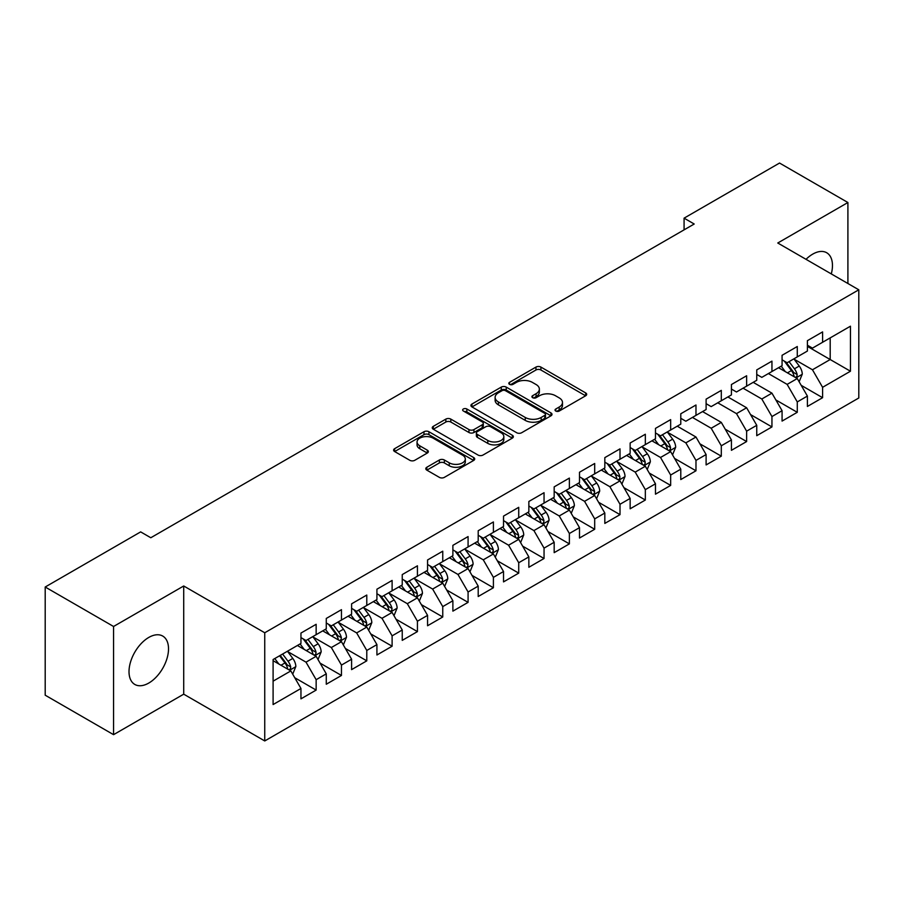 <?xml version="1.0" encoding="UTF-8"?>
<svg xmlns="http://www.w3.org/2000/svg" width="904" height="904" viewBox="0 0 904 904"><rect width="100%" height="100%" fill="white"/><g stroke="black" fill="none" stroke-linecap="round" stroke-linejoin="round"><path stroke-width="1.36" d="M555.768 411.037A2.463 1.424 0 0 0 559.248 411.037L585.656 395.782A3.514 2.034 0 0 0 586.685 394.347A3.514 2.034 0 0 0 585.656 392.912L540.92 367.092A3.514 2.034 0 0 0 535.948 367.092L509.54 382.335A2.463 1.424 0 0 0 508.816 383.341A2.463 1.424 0 0 0 509.54 384.347A2.463 1.424 0 0 0 513.009 384.347L516.433 382.369A11.243 6.497 0 0 1 532.343 382.369L536.072 384.516A11.243 6.497 0 0 1 539.36 389.115A11.243 6.497 0 0 1 536.072 393.703L532.648 395.681A2.463 1.424 0 0 0 531.925 396.686A2.463 1.424 0 0 0 532.648 397.692A2.463 1.424 0 0 0 536.128 397.692L539.552 395.715A11.243 6.497 0 0 1 555.452 395.715L559.18 397.873A11.243 6.497 0 0 1 562.48 402.461A11.243 6.497 0 0 1 559.18 407.049L555.768 409.026A2.463 1.424 0 0 0 555.045 410.032A2.463 1.424 0 0 0 555.768 411.037L555.768 409.026M148.764 683.062A27.934 16.125 120 0 0 167.014 658.451A27.934 16.125 120 0 0 162.731 636.066A27.934 16.125 120 0 0 148.764 637.444A27.934 16.125 120 0 0 130.515 662.067A27.934 16.125 120 0 0 134.798 684.441A27.934 16.125 120 0 0 148.764 683.062M831.296 273.912A27.934 16.125 120 0 0 826.685 252.736A27.934 16.125 120 0 0 812.719 254.126A27.934 16.125 120 0 0 806.029 259.324M426.824 467.255A3.514 2.034 0 0 0 425.795 468.69A3.514 2.034 0 0 0 426.824 470.125L439.378 477.368A3.514 2.034 0 0 0 444.35 477.368L473.685 460.43A3.514 2.034 0 0 0 474.713 458.995A3.514 2.034 0 0 0 473.685 457.56L428.937 431.739A3.514 2.034 0 0 0 423.965 431.739L394.641 448.666A3.514 2.034 0 0 0 393.613 450.102A3.514 2.034 0 0 0 394.641 451.537L409.806 460.294A3.514 2.034 0 0 0 414.778 460.294L427.321 453.04A3.514 2.034 0 0 0 428.349 451.604A3.514 2.034 0 0 0 427.321 450.169L419.806 445.83A9.402 5.424 0 0 1 417.049 441.999A9.402 5.424 0 0 1 422.857 436.982A9.402 5.424 0 0 1 433.106 438.157L462.554 455.164A9.402 5.424 0 0 1 465.311 458.995A9.402 5.424 0 0 1 459.503 464.012A9.402 5.424 0 0 1 449.265 462.837L444.35 460A3.514 2.034 0 0 0 439.378 460L426.824 467.255L426.824 470.125M113.565 626.483L113.565 734.669L183.715 694.17L183.715 585.984L113.565 626.483L45.2 587.012L140.662 531.891L150.798 537.744L694.204 224.011L684.079 218.158L684.079 229.853M183.715 585.984L264.748 632.766L858.8 289.8L858.8 397.986L264.748 740.952L264.748 632.766M847.907 283.506L847.907 202.519L777.768 243.006L858.8 289.8M847.907 202.519L779.542 163.048L684.079 218.158M516.681 432.733A3.514 2.034 0 0 0 521.653 432.733L550.977 415.806A3.514 2.034 0 0 0 552.005 414.371A3.514 2.034 0 0 0 550.977 412.936L506.24 387.104A3.514 2.034 0 0 0 501.268 387.104L471.944 404.043A3.514 2.034 0 0 0 470.916 405.478A3.514 2.034 0 0 0 471.944 406.913L516.681 432.733M464.351 411.569A2.463 1.424 0 0 1 466.848 411.908L466.848 408.992L512.331 435.253A3.514 2.034 0 0 1 513.359 436.688A3.514 2.034 0 0 1 512.331 438.124L482.996 455.051A3.514 2.034 0 0 1 478.035 455.051L433.287 429.219L433.287 426.349A3.514 2.034 0 0 0 432.259 427.784A3.514 2.034 0 0 0 433.287 429.219M433.287 426.349L445.841 419.106A3.514 2.034 0 0 1 450.813 419.106L468.961 429.581A3.514 2.034 0 0 0 473.933 429.581L482.25 424.778A3.514 2.034 0 0 0 483.29 423.343A3.514 2.034 0 0 0 482.25 421.908L463.368 410.992A2.463 1.424 0 0 1 462.645 409.998A2.463 1.424 0 0 1 464.159 408.676A2.463 1.424 0 0 1 466.848 408.992M807.396 346.379L830.188 359.532L830.188 337.893L850.449 326.197L822.595 342.277L822.595 331.904L807.396 340.672L807.396 351.046L797.271 356.899L797.271 346.514L782.073 355.295L782.073 365.668L771.948 371.521L771.948 361.137L756.75 369.906L756.75 380.29L746.625 386.144L746.625 375.759L731.426 384.528L731.426 394.912L721.302 400.754L721.302 390.381L706.103 399.15L706.103 409.535L695.978 415.377L695.978 404.992L680.78 413.772L680.78 424.145L670.655 429.999L670.655 419.614L655.468 428.394L655.468 438.768L645.332 444.621L645.332 434.236L630.144 443.005L630.144 453.39L620.008 459.232L620.008 448.859L604.821 457.627L604.821 468.012L594.685 473.854L594.685 463.481L579.498 472.25L579.498 482.623L569.373 488.476L569.373 478.092L554.175 486.872L554.175 497.245L544.05 503.099L544.05 492.714L528.851 501.483L528.851 511.867L518.726 517.709L518.726 507.336L503.528 516.105L503.528 526.49L493.403 532.332L493.403 521.958L478.205 530.727L478.205 541.101L468.08 546.954L468.08 536.569L452.881 545.349L452.881 555.723L442.757 561.576L442.757 551.191L427.569 559.96L427.569 570.345L417.433 576.198L417.433 565.814L402.246 574.582L402.246 584.967L392.11 590.809L392.11 580.436L376.923 589.205L376.923 599.589L366.787 605.431L366.787 595.047L351.599 603.827L351.599 614.2L341.463 620.054L341.463 609.669L326.276 618.449L326.276 628.822L316.151 634.676L316.151 624.291L300.953 633.06L300.953 643.445L273.098 659.524L273.098 704.555L300.953 688.475L290.828 670.926L273.098 660.7M850.449 326.197L850.449 371.228L822.595 387.307L812.459 369.77L794.096 359.171M801.193 385.33L822.595 397.692L822.595 387.307M822.595 397.692L807.396 406.461L807.396 396.076L797.271 401.93L787.135 384.381L768.4 373.567M775.869 399.952L797.271 412.303L797.271 401.93M797.271 412.303L782.073 421.083L782.073 410.698L771.948 416.552L761.812 399.003L743.077 388.189M750.546 414.574L771.948 426.925L771.948 416.552M771.948 426.925L756.75 435.694L756.75 425.321L746.625 431.163L736.489 413.625L717.753 402.8M725.223 429.197L746.625 441.547L746.625 431.163M746.625 441.547L731.426 450.316L731.426 439.943L721.302 445.785L711.177 428.247L692.43 417.422M699.899 443.819L721.302 456.17L721.302 445.785M721.302 456.17L706.103 464.938L706.103 454.554L695.978 460.407L685.853 442.858L667.491 432.259M674.576 458.43L695.978 470.792L695.978 460.407M695.978 470.792L680.78 479.561L680.78 469.176L670.655 475.029L660.53 457.481L642.168 446.881M649.264 473.052L670.655 485.403L670.655 475.029M670.655 485.403L655.468 494.183L655.468 483.798L645.332 489.64L635.207 472.103L616.844 461.503M623.941 487.674L645.332 500.025L645.332 489.64M645.332 500.025L630.144 508.794L630.144 498.42L620.008 504.262L609.884 486.725L591.521 476.125M598.617 502.296L620.008 514.647L620.008 504.262M620.008 514.647L604.821 523.416L604.821 513.043L594.685 518.885L584.56 501.336L566.198 490.736M573.294 516.907L594.685 529.269L594.685 518.885M594.685 529.269L579.498 538.038L579.498 527.653L569.373 533.507L559.237 515.958L540.886 505.359M547.971 531.529L569.373 543.88L569.373 533.507M569.373 543.88L554.175 552.66L554.175 542.276L544.05 548.129L533.914 530.58L515.562 519.981M522.648 546.152L544.05 558.502L544.05 548.129M544.05 558.502L528.851 567.271L528.851 556.898L518.726 562.74L508.59 545.202L490.239 534.603M497.324 560.774L518.726 573.125L518.726 562.74M518.726 573.125L503.528 581.894L503.528 571.52L493.403 577.362L483.278 559.825L464.916 549.225M472.001 575.385L493.403 587.747L493.403 577.362M493.403 587.747L478.205 596.516L478.205 586.131L468.08 591.984L457.955 574.435L439.593 563.836M446.678 590.007L468.08 602.358L468.08 591.984M468.08 602.358L452.881 611.138L452.881 600.753L442.757 606.607L432.632 589.058L414.269 578.458M421.366 604.629L442.757 616.98L442.757 606.607M442.757 616.98L427.569 625.749L427.569 615.375L417.433 621.217L407.308 603.68L388.946 593.08M396.042 619.251L417.433 631.602L417.433 621.217M417.433 631.602L402.246 640.371L402.246 629.998L392.11 635.84L381.985 618.302L363.623 607.703M370.719 633.874L392.11 646.224L392.11 635.84M392.11 646.224L376.923 654.993L376.923 644.608L366.787 650.462L356.662 632.913L338.299 622.314M345.396 648.484L366.787 660.847L366.787 650.462M366.787 660.847L351.599 669.615L351.599 659.231L341.463 665.084L331.339 647.535L312.976 636.936M320.072 663.107L341.463 675.457L341.463 665.084M341.463 675.457L326.276 684.238L326.276 673.853L316.151 679.695L306.015 662.157L287.664 651.558M294.749 677.729L316.151 690.08L316.151 679.695M316.151 690.08L300.953 698.848L300.953 688.475M300.953 637.591L306.015 640.518L316.151 634.676M273.098 681.164L290.828 670.926M326.276 622.98L331.339 625.896L341.463 620.054M306.015 662.157L316.151 656.304L297.405 645.49M326.276 673.853L316.151 656.304M351.599 608.358L356.662 611.285L366.787 605.431M331.339 647.535L341.463 641.693L322.728 630.868M351.599 659.231L341.463 641.693M376.923 593.736L381.985 596.663L392.11 590.809M356.662 632.913L366.787 627.071L348.051 616.245M376.923 644.608L366.787 627.071M402.246 579.114L407.308 582.04L417.433 576.198M381.985 618.302L392.11 612.449L373.375 601.635M402.246 629.998L392.11 612.449M427.569 564.503L432.632 567.418L442.757 561.576M407.308 603.68L417.433 597.826L398.698 587.012M427.569 615.375L417.433 597.826M452.881 549.881L457.955 552.807L468.08 546.954M432.632 589.058L442.757 583.216L424.021 572.39M452.881 600.753L442.757 583.216M478.205 535.258L483.278 538.185L493.403 532.332M457.955 574.435L468.08 568.593L449.344 557.768M478.205 586.131L468.08 568.593M503.528 520.636L508.59 523.563L518.726 517.709M483.278 559.825L493.403 553.971L474.668 543.157M503.528 571.52L493.403 553.971M528.851 506.014L533.914 508.941L544.05 503.099M508.59 545.202L518.726 539.349L499.98 528.535M528.851 556.898L518.726 539.349M554.175 491.403L559.237 494.318L569.373 488.476M533.914 530.58L544.05 524.738L525.303 513.913M554.175 542.276L544.05 524.738M579.498 476.781L584.56 479.708L594.685 473.854M559.237 515.958L569.373 510.116L550.626 499.29M579.498 527.653L569.373 510.116M604.821 462.159L609.884 465.085L620.008 459.232M584.56 501.336L594.685 495.494L575.95 484.68M604.821 513.043L594.685 495.494M630.144 447.536L635.207 450.463L645.332 444.621M609.884 486.725L620.008 480.871L601.273 470.057M630.144 498.42L620.008 480.871M655.468 432.926L660.53 435.841L670.655 429.999M635.207 472.103L645.332 466.249L626.596 455.435M655.468 483.798L645.332 466.249M680.78 418.303L685.853 421.23L695.978 415.377M660.53 457.481L670.655 451.638L651.92 440.813M680.78 469.176L670.655 451.638M706.103 403.681L711.177 406.608L721.302 400.754M685.853 442.858L695.978 437.016L677.243 426.191M706.103 454.554L695.978 437.016M731.426 389.059L736.489 391.986L746.625 386.144M711.177 428.247L721.302 422.394L702.566 411.58M731.426 439.943L721.302 422.394M756.75 374.448L761.812 377.363L771.948 371.521M736.489 413.625L746.625 407.772L727.889 396.958M756.75 425.321L746.625 407.772M782.073 359.826L787.135 362.753L797.271 356.899M761.812 399.003L771.948 393.161L753.201 382.335M782.073 410.698L771.948 393.161M807.396 345.204L812.459 348.13L822.595 342.277M787.135 384.381L797.271 378.539L778.525 367.713M807.396 396.076L797.271 378.539M45.2 587.012L45.2 695.199L113.565 734.669M183.715 694.17L264.748 740.952M812.459 369.77L830.188 359.532L850.449 371.228M556.751 411.376L559.18 409.975A11.243 6.497 0 0 0 562.48 405.387L562.48 402.461M539.36 389.115L539.36 392.042A11.243 6.497 0 0 1 536.072 396.63L533.631 398.031M585.611 395.816L540.92 370.007A3.514 2.034 0 0 0 535.948 370.007L510.523 384.686M550.931 415.829L506.24 390.031A3.514 2.034 0 0 0 501.268 390.031L471.99 406.936M544.762 415.377A2.463 1.424 0 0 0 545.485 414.371A2.463 1.424 0 0 0 544.762 413.365L505.494 390.697A2.463 1.424 0 0 0 502.014 390.697L498.409 392.777A11.243 6.497 0 0 0 495.121 397.364A11.243 6.497 0 0 0 498.409 401.952L525.258 417.456A11.243 6.497 0 0 0 541.168 417.456L544.762 415.377L544.762 418.303A2.463 1.424 0 0 0 545.485 417.298L545.485 414.371M495.121 397.364L495.121 400.291A11.243 6.497 0 0 0 498.409 404.879L498.409 401.952M544.762 418.303L541.168 420.383A11.243 6.497 0 0 1 525.258 420.383L498.409 404.879M433.332 429.253L445.841 422.032L445.841 419.106M483.29 423.343L483.29 426.259A3.514 2.034 0 0 1 482.25 427.694L473.933 432.507A3.514 2.034 0 0 1 468.961 432.507L450.813 422.032A3.514 2.034 0 0 0 445.841 422.032M466.848 411.908L512.285 438.146M487.787 440.451A9.402 5.424 0 0 0 498.036 441.627A9.402 5.424 0 0 0 503.833 436.609A9.402 5.424 0 0 0 501.087 432.779L490.702 426.778A3.514 2.034 0 0 0 485.731 426.778L477.414 431.592A3.514 2.034 0 0 0 476.374 433.027A3.514 2.034 0 0 0 477.414 434.462L487.787 440.451L487.787 443.378A9.402 5.424 0 0 0 498.036 444.553A9.402 5.424 0 0 0 503.833 439.536L503.833 436.609M476.374 433.027L476.374 435.954A3.514 2.034 0 0 0 477.414 437.389L477.414 434.462M487.787 443.378L477.414 437.389M465.311 458.995L465.311 461.921A9.402 5.424 0 0 1 459.503 466.939A9.402 5.424 0 0 1 449.265 465.763L444.35 462.927A3.514 2.034 0 0 0 439.378 462.927L426.88 470.148M417.049 441.999L417.049 444.915A9.402 5.424 0 0 0 419.806 448.757L419.806 445.83M427.276 453.073L419.806 448.757M473.628 460.464L428.937 434.654A3.514 2.034 0 0 0 423.965 434.654L394.686 451.559M799.136 381.782L802.277 374.12A9.492 5.48 -120 0 0 799.249 366.041L793.87 358.854M785.305 371.623L781.214 366.165M779.304 368.165L778.83 367.544M795.475 377.499L796.944 376.177L797.159 374.527A9.492 5.48 -120 0 0 794.435 368.821L789.056 361.634M785.994 362.086L792.639 370.956A4.836 2.791 60 0 1 793.509 372.425L797.159 374.527M784.322 361.125L791.407 370.572A9.492 5.48 60 0 1 794.119 376.279L794.311 376.832M672.531 454.881L675.672 447.22A9.492 5.48 -120 0 0 672.644 439.141L667.265 431.954M658.688 444.723L654.598 439.265M652.688 441.265L652.225 440.643M668.87 450.599L670.339 449.277L670.542 447.627A9.492 5.48 -120 0 0 667.83 441.92L662.451 434.734M659.378 435.186L666.022 444.056A4.836 2.791 60 0 1 666.903 445.525L670.542 447.627M657.705 434.214L664.79 443.672A9.492 5.48 60 0 1 667.502 449.378L667.694 449.932M647.207 469.504L650.349 461.842A9.492 5.48 -120 0 0 647.32 453.763L641.942 446.576M633.365 459.345L629.274 453.887M627.365 455.876L626.901 455.254M643.546 465.221L645.015 463.899L645.219 462.238A9.492 5.48 -120 0 0 642.507 456.531L637.128 449.356M634.054 449.796L640.699 458.667A4.836 2.791 60 0 1 641.58 460.136L645.219 462.238M632.393 448.836L639.467 458.294A9.492 5.48 60 0 1 642.19 464.001L642.382 464.543M621.884 484.115L625.026 476.453A9.492 5.48 -120 0 0 621.997 468.374L616.618 461.198M608.042 473.967L603.951 468.509M602.041 470.498L601.578 469.877M618.223 479.843L619.692 478.521L619.907 476.86A9.492 5.48 -120 0 0 617.183 471.153L611.805 463.978M608.731 464.419L615.375 473.289A4.836 2.791 60 0 1 616.257 474.758L619.907 476.86M607.07 463.458L614.144 472.905A9.492 5.48 60 0 1 616.867 478.623L617.059 479.165M596.561 498.737L599.702 491.075A9.492 5.48 -120 0 0 596.674 482.996L591.295 475.82M582.718 488.589L578.639 483.131M576.718 485.12L576.255 484.499M592.9 494.465L594.369 493.143L594.583 491.482A9.492 5.48 -120 0 0 591.86 485.776L586.481 478.589M583.419 479.041L590.052 487.911A4.836 2.791 60 0 1 590.933 489.38L594.583 491.482M581.747 478.08L588.82 487.527A9.492 5.48 60 0 1 591.544 493.234L591.736 493.787M571.238 513.359L574.379 505.698A9.492 5.48 -120 0 0 571.351 497.618L565.972 490.431M557.406 503.2L553.316 497.742M551.395 499.742L550.931 499.121M567.576 509.076L569.045 507.754L569.26 506.104A9.492 5.48 -120 0 0 566.537 500.398L561.158 493.211M558.096 493.663L564.74 502.534A4.836 2.791 60 0 1 565.61 504.003L569.26 506.104M556.423 492.703L563.497 502.149A9.492 5.48 60 0 1 566.22 507.856L566.412 508.41M545.914 527.981L549.056 520.32A9.492 5.48 -120 0 0 546.027 512.24L540.648 505.053M532.083 517.822L527.992 512.365M526.083 514.353L525.608 513.743M542.253 523.698L543.733 522.376L543.937 520.727A9.492 5.48 -120 0 0 541.213 515.009L535.835 507.833M532.772 508.285L539.417 517.144A4.836 2.791 60 0 1 540.287 518.613L543.937 520.727M531.1 507.313L538.185 516.772A9.492 5.48 60 0 1 540.897 522.478L541.089 523.02M520.602 542.603L523.732 534.942A9.492 5.48 -120 0 0 520.704 526.851L515.325 519.676M506.76 532.445L502.669 526.987M500.759 528.976L500.285 528.354M516.93 538.321L518.41 536.999L518.613 535.337A9.492 5.48 -120 0 0 515.901 529.631L510.523 522.456M507.449 522.896L514.093 531.767A4.836 2.791 60 0 1 514.975 533.236L518.613 535.337M505.777 521.936L512.862 531.382A9.492 5.48 60 0 1 515.574 537.1L515.766 537.643M495.279 557.214L498.409 549.553A9.492 5.48 -120 0 0 495.381 541.473L490.002 534.298M481.436 547.067L477.346 541.609M475.436 543.598L474.973 542.976M491.618 552.943L493.087 551.621L493.29 549.96A9.492 5.48 -120 0 0 490.578 544.253L485.199 537.078M482.126 537.518L488.77 546.389A4.836 2.791 60 0 1 489.652 547.858L493.29 549.96M480.453 536.558L487.538 546.005A9.492 5.48 60 0 1 490.25 551.711L490.443 552.265M469.956 571.837L473.097 564.175A9.492 5.48 -120 0 0 470.069 556.096L464.69 548.909M456.113 561.678L452.023 556.22M450.113 558.22L449.65 557.598M466.294 567.554L467.763 566.232L467.967 564.582A9.492 5.48 -120 0 0 465.255 558.875L459.876 551.689M456.802 552.141L463.447 561.011A4.836 2.791 60 0 1 464.328 562.48L467.967 564.582M455.13 551.18L462.215 560.627A9.492 5.48 60 0 1 464.927 566.333L465.119 566.887M444.632 586.459L447.774 578.797A9.492 5.48 -120 0 0 444.745 570.718L439.367 563.531M430.79 576.3L426.699 570.842M424.79 572.842L424.326 572.221M440.971 582.176L442.44 580.854L442.644 579.204A9.492 5.48 -120 0 0 439.932 573.498L434.553 566.311M431.479 566.763L438.124 575.633A4.836 2.791 60 0 1 439.005 577.091L442.644 579.204M429.807 565.791L436.892 575.249A9.492 5.48 60 0 1 439.604 580.956L439.796 581.509M419.309 601.081L422.45 593.419A9.492 5.48 -120 0 0 419.422 585.329L414.043 578.153M405.467 590.922L401.376 585.464M399.466 587.453L399.003 586.832M415.648 596.798L417.117 595.476L417.32 593.815A9.492 5.48 -120 0 0 414.608 588.109L409.229 580.933M406.156 581.374L412.8 590.244A4.836 2.791 60 0 1 413.682 591.713L417.32 593.815M404.495 580.413L411.569 589.871A9.492 5.48 60 0 1 414.281 595.578L414.473 596.12M393.986 615.692L397.127 608.03A9.492 5.48 -120 0 0 394.099 599.951L388.72 592.775M380.143 605.544L376.053 600.086M374.143 602.075L373.68 601.454M390.325 611.42L391.794 610.098L392.008 608.437A9.492 5.48 -120 0 0 389.285 602.731L383.906 595.555M380.833 595.996L387.477 604.866A4.836 2.791 60 0 1 388.358 606.335L392.008 608.437M379.171 595.035L386.245 604.482A9.492 5.48 60 0 1 388.969 610.189L389.161 610.742M368.662 630.314L371.804 622.653A9.492 5.48 -120 0 0 368.775 614.573L363.397 607.398M354.82 620.155L350.729 614.697M348.82 616.697L348.356 616.076M365.001 626.043L366.47 624.709L366.685 623.059A9.492 5.48 -120 0 0 363.962 617.353L358.583 610.166M355.509 610.618L362.154 619.489A4.836 2.791 60 0 1 363.035 620.958L366.685 623.059M353.848 609.658L360.922 619.104A9.492 5.48 60 0 1 363.645 624.811L363.837 625.365M343.339 644.936L346.481 637.275A9.492 5.48 -120 0 0 343.452 629.195L338.073 622.009M329.497 634.777L325.417 629.32M323.496 631.32L323.033 630.698M339.678 640.654L341.147 639.331L341.362 637.682A9.492 5.48 -120 0 0 338.638 631.975L333.26 624.788M330.197 625.24L336.842 634.111A4.836 2.791 60 0 1 337.712 635.58L341.362 637.682M328.525 624.269L335.599 633.727A9.492 5.48 60 0 1 338.322 639.433L338.514 639.987M318.016 659.558L321.157 651.897A9.492 5.48 -120 0 0 318.129 643.817L312.75 636.631M304.185 649.4L300.094 643.942M298.173 645.931L297.71 645.309M314.355 655.276L315.824 653.954L316.038 652.292A9.492 5.48 -120 0 0 313.315 646.586L307.936 639.41M304.874 639.862L311.518 648.722A4.836 2.791 60 0 1 312.388 650.191L316.038 652.292M303.202 638.891L310.287 648.349A9.492 5.48 60 0 1 312.999 654.055L313.191 654.598M292.704 674.169L295.834 666.508A9.492 5.48 -120 0 0 292.806 658.428L287.427 651.253M278.861 664.022L274.771 658.564M289.031 669.898L290.512 668.576L290.715 666.915A9.492 5.48 -120 0 0 288.003 661.208L282.613 654.033M280.24 655.4L286.195 663.344A4.836 2.791 60 0 1 287.065 664.813L290.715 666.915M279.585 655.784L284.963 662.96A9.492 5.48 60 0 1 287.675 668.677L287.867 669.22M559.18 409.975L559.18 407.049M532.648 397.692L532.648 395.681M536.072 396.63L536.072 393.703M509.54 384.347L509.54 382.335M535.948 370.007L535.948 367.092M540.92 370.007L540.92 367.092M585.656 395.782L585.656 392.912M471.944 406.913L471.944 404.043M501.268 390.031L501.268 387.104M506.24 390.031L506.24 387.104M550.977 415.806L550.977 412.936M525.258 420.383L525.258 417.456M541.168 420.383L541.168 417.456M450.813 422.032L450.813 419.106M468.961 432.507L468.961 429.581M473.933 432.507L473.933 429.581M482.25 427.694L482.25 424.778M512.331 438.124L512.331 435.253M439.378 462.927L439.378 460M444.35 462.927L444.35 460M449.265 465.763L449.265 462.837M427.321 453.04L427.321 450.169M394.641 451.537L394.641 448.666M423.965 434.654L423.965 431.739M428.937 434.654L428.937 431.739M473.685 460.43L473.685 457.56M796.074 377.849L802.221 374.301M794.435 368.821L799.249 366.041M787.44 372.866L791.407 370.572M669.468 450.949L675.604 447.401M667.83 441.92L672.644 439.141M660.824 445.954L664.79 443.672M644.145 465.571L650.281 462.023M642.507 456.531L647.32 453.763M635.501 460.577L639.467 458.294M618.822 480.182L624.958 476.645M617.183 471.153L621.997 468.374M610.177 475.199L614.144 472.905M593.499 494.804L599.646 491.256M591.86 485.776L596.674 482.996M584.865 489.821L588.82 487.527M568.175 509.427L574.322 505.878M566.537 500.398L571.351 497.618M559.542 504.432L563.497 502.149M542.852 524.049L548.999 520.501M541.213 515.009L546.027 512.24M534.219 519.054L538.185 516.772M517.529 538.66L523.676 535.123M515.901 529.631L520.704 526.851M508.895 533.676L512.862 531.382M492.217 553.282L498.353 549.745M490.578 544.253L495.381 541.473M483.572 548.299L487.538 546.005M466.893 567.904L473.029 564.356M465.255 558.875L470.069 556.096M458.249 562.921L462.215 560.627M441.57 582.526L447.706 578.978M439.932 573.498L444.745 570.718M432.926 577.532L436.892 575.249M416.247 597.149L422.383 593.6M414.608 588.109L419.422 585.329M407.602 592.154L411.569 589.871M390.923 611.759L397.059 608.222M389.285 602.731L394.099 599.951M382.279 606.776L386.245 604.482M365.6 626.382L371.736 622.833M363.962 617.353L368.775 614.573M356.956 621.398L360.922 619.104M340.277 641.004L346.424 637.456M338.638 631.975L343.452 629.195M331.644 636.009L335.599 633.727M314.954 655.626L321.101 652.078M313.315 646.586L318.129 643.817M306.32 650.631L310.287 648.349M289.63 670.237L295.777 666.7M288.003 661.208L292.806 658.428M280.997 665.254L284.963 662.96"/></g></svg>
